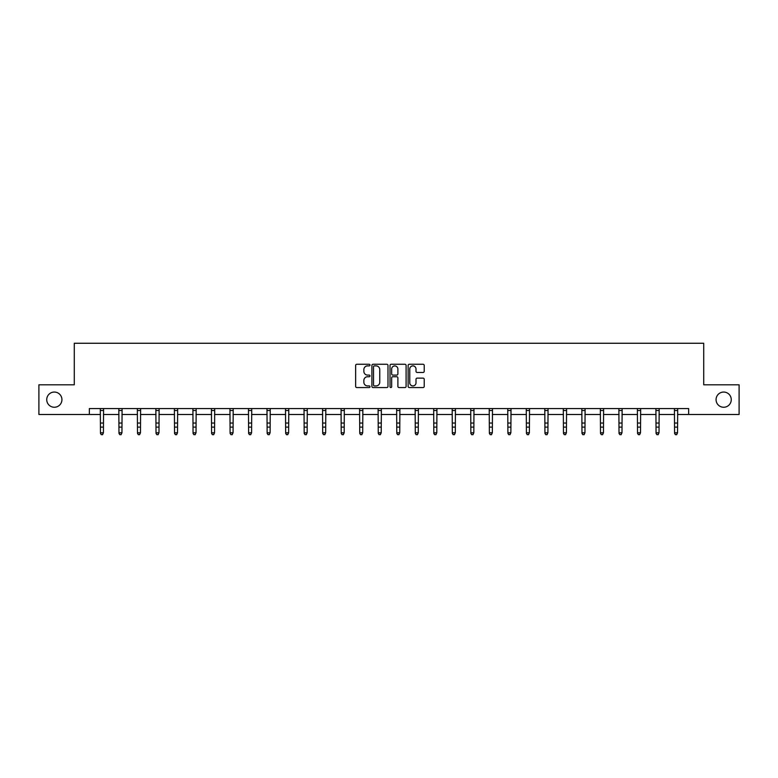 <?xml version="1.0" encoding="UTF-8"?>
<svg xmlns="http://www.w3.org/2000/svg" width="778" height="778" viewBox="0 0 778 778"><rect width="100%" height="100%" fill="white"/><g stroke="black" fill="none" stroke-linecap="round" stroke-linejoin="round"><path stroke-width="1.17" d="M370.007 365.077A0.817 0.817 0 0 0 369.19 364.26L356.81 364.26A1.167 1.167 0 0 0 355.643 365.417L355.643 386.394A1.167 1.167 0 0 0 356.81 387.561L369.19 387.561A0.817 0.817 0 0 0 370.007 386.744A0.817 0.817 0 0 0 369.19 385.927L367.586 385.927A3.725 3.725 0 0 1 363.861 382.202L363.861 380.452A3.725 3.725 0 0 1 367.586 376.727L369.19 376.727A0.817 0.817 0 0 0 370.007 375.91A0.817 0.817 0 0 0 369.19 375.093L367.586 375.093A3.725 3.725 0 0 1 363.861 371.369L363.861 369.618A3.725 3.725 0 0 1 367.586 365.884L369.19 365.884A0.817 0.817 0 0 0 370.007 365.077M716.071 399.649A7.595 7.595 0 0 0 723.666 407.254A7.595 7.595 0 0 0 731.262 399.649A7.595 7.595 0 0 0 723.666 392.054A7.595 7.595 0 0 0 716.071 399.649M46.738 399.649A7.595 7.595 0 0 0 54.334 407.254A7.595 7.595 0 0 0 61.929 399.649A7.595 7.595 0 0 0 54.334 392.054A7.595 7.595 0 0 0 46.738 399.649M423.057 372.468A1.167 1.167 0 0 0 424.224 371.31L424.224 365.417A1.167 1.167 0 0 0 423.057 364.26L409.306 364.26A1.167 1.167 0 0 0 408.139 365.417L408.139 386.394A1.167 1.167 0 0 0 409.306 387.561L423.057 387.561A1.167 1.167 0 0 0 424.224 386.394L424.224 379.285A1.167 1.167 0 0 0 423.057 378.127L417.173 378.127A1.167 1.167 0 0 0 416.006 379.285L416.006 382.815A3.122 3.122 0 0 1 412.885 385.927A3.122 3.122 0 0 1 409.773 382.815L409.773 369.005A3.122 3.122 0 0 1 412.885 365.884A3.122 3.122 0 0 1 416.006 369.005L416.006 371.31A1.167 1.167 0 0 0 417.173 372.468L423.057 372.468M89.353 414.489L38.9 414.489L38.9 384.809L74.28 384.809L74.28 343.263L703.72 343.263L703.72 384.809L739.1 384.809L739.1 414.489L688.647 414.489L688.647 408.557L89.353 408.557L89.353 414.489L100.459 414.489M387.979 365.417A1.167 1.167 0 0 0 386.812 364.26L373.061 364.26A1.167 1.167 0 0 0 371.903 365.417L371.903 386.394A1.167 1.167 0 0 0 373.061 387.561L386.812 387.561A1.167 1.167 0 0 0 387.979 386.394L387.979 365.417M391.188 364.26L404.939 364.26A1.167 1.167 0 0 1 406.097 365.417L406.097 386.394A1.167 1.167 0 0 1 404.939 387.561L399.046 387.561A1.167 1.167 0 0 1 397.889 386.394L397.889 377.894A1.167 1.167 0 0 0 396.722 376.727L392.812 376.727A1.167 1.167 0 0 0 391.655 377.894L391.655 386.744A0.817 0.817 0 0 1 390.838 387.561A0.817 0.817 0 0 1 390.021 386.744L390.021 365.417A1.167 1.167 0 0 1 391.188 364.26M103.425 414.489L118.976 414.489M121.942 414.489L137.492 414.489M140.468 414.489L156.018 414.489M158.984 414.489L174.535 414.489M177.501 414.489L193.051 414.489M196.027 414.489L211.577 414.489M214.543 414.489L230.094 414.489M233.06 414.489L248.62 414.489M251.586 414.489L267.136 414.489M270.102 414.489L285.652 414.489M288.628 414.489L304.179 414.489M307.145 414.489L322.695 414.489M325.661 414.489L341.211 414.489M344.187 414.489L359.737 414.489M362.704 414.489L378.254 414.489M381.22 414.489L396.78 414.489M399.746 414.489L415.296 414.489M418.263 414.489L433.813 414.489M436.789 414.489L452.339 414.489M455.305 414.489L470.855 414.489M473.821 414.489L489.372 414.489M492.348 414.489L507.898 414.489M510.864 414.489L526.414 414.489M529.38 414.489L544.94 414.489M547.907 414.489L563.457 414.489M566.423 414.489L581.973 414.489M584.949 414.489L600.499 414.489M603.465 414.489L619.016 414.489M621.982 414.489L637.532 414.489M640.508 414.489L656.058 414.489M659.024 414.489L674.575 414.489M677.541 414.489L688.647 414.489M374.344 365.884A0.817 0.817 0 0 0 373.528 366.701L373.528 385.12A0.817 0.817 0 0 0 374.344 385.927L376.037 385.927A3.725 3.725 0 0 0 379.761 382.202L379.761 369.618A3.725 3.725 0 0 0 376.037 365.884L374.344 365.884M397.889 369.064A3.122 3.122 0 0 0 394.767 365.942A3.122 3.122 0 0 0 391.655 369.064L391.655 373.926A1.167 1.167 0 0 0 392.812 375.093L396.722 375.093A1.167 1.167 0 0 0 397.889 373.926L397.889 369.064M100.304 408.557L100.459 432.772L103.425 432.772L102.531 434.737L101.344 434.474L102.531 434.737M102.531 434.474L103.425 432.772L103.571 408.557M101.344 434.737L100.459 433.434L101.344 434.474M118.82 408.557L118.976 432.772L121.942 432.772L121.057 434.737L119.87 434.474L121.057 434.737M121.057 434.474L121.942 432.772L122.097 408.557M119.87 434.737L118.976 433.434L119.87 434.474M137.346 408.557L137.492 432.772L140.468 432.772L139.573 434.737L138.387 434.474L139.573 434.737M139.573 434.474L140.468 432.772L140.614 408.557M138.387 434.737L137.492 433.434L138.387 434.474M155.863 408.557L156.018 432.772L158.984 432.772L158.09 434.737L156.903 434.474L158.09 434.737M158.09 434.474L158.984 432.772L159.13 408.557M156.903 434.737L156.018 433.434L156.903 434.474M174.389 408.557L174.535 432.772L177.501 432.772L176.616 434.737L175.429 434.474L176.616 434.737M176.616 434.474L177.501 432.772L177.656 408.557M175.429 434.737L174.535 433.434L175.429 434.474M192.905 408.557L193.051 432.772L196.027 432.772L195.132 434.737L193.946 434.474L195.132 434.737M195.132 434.474L196.027 432.772L196.173 408.557M193.946 434.737L193.051 433.434L193.946 434.474M211.422 408.557L211.577 432.772L214.543 432.772L213.649 434.737L212.462 434.474L213.649 434.737M213.649 434.474L214.543 432.772L214.699 408.557M212.462 434.737L211.577 433.434L212.462 434.474M229.948 408.557L230.094 432.772L233.06 432.772L232.175 434.737L230.988 434.474L232.175 434.737M232.175 434.474L233.06 432.772L233.215 408.557M230.988 434.737L230.094 433.434L230.988 434.474M248.464 408.557L248.62 432.772L251.586 432.772L250.691 434.737L249.505 434.474L250.691 434.737M250.691 434.474L251.586 432.772L251.732 408.557M249.505 434.737L248.62 433.434L249.505 434.474M266.98 408.557L267.136 432.772L270.102 432.772L269.217 434.737L268.031 434.474L269.217 434.737M269.217 434.474L270.102 432.772L270.258 408.557M268.031 434.737L267.136 433.434L268.031 434.474M285.507 408.557L285.652 432.772L288.628 432.772L287.734 434.737L286.547 434.474L287.734 434.737M287.734 434.474L288.628 432.772L288.774 408.557M286.547 434.737L285.652 433.434L286.547 434.474M304.023 408.557L304.179 432.772L307.145 432.772L306.25 434.737L305.064 434.474L306.25 434.737M306.25 434.474L307.145 432.772L307.291 408.557M305.064 434.737L304.179 433.434L305.064 434.474M322.549 408.557L322.695 432.772L325.661 432.772L324.776 434.737L323.59 434.474L324.776 434.737M324.776 434.474L325.661 432.772L325.817 408.557M323.59 434.737L322.695 433.434L323.59 434.474M341.065 408.557L341.211 432.772L344.187 432.772L343.293 434.737L342.106 434.474L343.293 434.737M343.293 434.474L344.187 432.772L344.333 408.557M342.106 434.737L341.211 433.434L342.106 434.474M359.582 408.557L359.737 432.772L362.704 432.772L361.809 434.737L360.622 434.474L361.809 434.737M361.809 434.474L362.704 432.772L362.859 408.557M360.622 434.737L359.737 433.434L360.622 434.474M378.108 408.557L378.254 432.772L381.22 432.772L380.335 434.737L379.149 434.474L380.335 434.737M380.335 434.474L381.22 432.772L381.376 408.557M379.149 434.737L378.254 433.434L379.149 434.474M396.624 408.557L396.78 432.772L399.746 432.772L398.851 434.737L397.665 434.474L398.851 434.737M398.851 434.474L399.746 432.772L399.892 408.557M397.665 434.737L396.78 433.434L397.665 434.474M415.141 408.557L415.296 432.772L418.263 432.772L417.378 434.737L416.191 434.474L417.378 434.737M417.378 434.474L418.263 432.772L418.418 408.557M416.191 434.737L415.296 433.434L416.191 434.474M433.667 408.557L433.813 432.772L436.789 432.772L435.894 434.737L434.708 434.474L435.894 434.737M435.894 434.474L436.789 432.772L436.935 408.557M434.708 434.737L433.813 433.434L434.708 434.474M452.183 408.557L452.339 432.772L455.305 432.772L454.41 434.737L453.224 434.474L454.41 434.737M454.41 434.474L455.305 432.772L455.451 408.557M453.224 434.737L452.339 433.434L453.224 434.474M470.709 408.557L470.855 432.772L473.821 432.772L472.936 434.737L471.75 434.474L472.936 434.737M472.936 434.474L473.821 432.772L473.977 408.557M471.75 434.737L470.855 433.434L471.75 434.474M489.226 408.557L489.372 432.772L492.348 432.772L491.453 434.737L490.266 434.474L491.453 434.737M491.453 434.474L492.348 432.772L492.493 408.557M490.266 434.737L489.372 433.434L490.266 434.474M507.742 408.557L507.898 432.772L510.864 432.772L509.969 434.737L508.783 434.474L509.969 434.737M509.969 434.474L510.864 432.772L511.02 408.557M508.783 434.737L507.898 433.434L508.783 434.474M526.268 408.557L526.414 432.772L529.38 432.772L528.495 434.737L527.309 434.474L528.495 434.737M528.495 434.474L529.38 432.772L529.536 408.557M527.309 434.737L526.414 433.434L527.309 434.474M544.785 408.557L544.94 432.772L547.907 432.772L547.012 434.737L545.825 434.474L547.012 434.737M547.012 434.474L547.907 432.772L548.052 408.557M545.825 434.737L544.94 433.434L545.825 434.474M563.301 408.557L563.457 432.772L566.423 432.772L565.538 434.737L564.351 434.474L565.538 434.737M565.538 434.474L566.423 432.772L566.579 408.557M564.351 434.737L563.457 433.434L564.351 434.474M581.827 408.557L581.973 432.772L584.949 432.772L584.054 434.737L582.868 434.474L584.054 434.737M584.054 434.474L584.949 432.772L585.095 408.557M582.868 434.737L581.973 433.434L582.868 434.474M600.344 408.557L600.499 432.772L603.465 432.772L602.571 434.737L601.384 434.474L602.571 434.737M602.571 434.474L603.465 432.772L603.611 408.557M601.384 434.737L600.499 433.434L601.384 434.474M618.87 408.557L619.016 432.772L621.982 432.772L621.097 434.737L619.91 434.474L621.097 434.737M621.097 434.474L621.982 432.772L622.137 408.557M619.91 434.737L619.016 433.434L619.91 434.474M637.386 408.557L637.532 432.772L640.508 432.772L639.613 434.737L638.427 434.474L639.613 434.737M639.613 434.474L640.508 432.772L640.654 408.557M638.427 434.737L637.532 433.434L638.427 434.474M655.903 408.557L656.058 432.772L659.024 432.772L658.13 434.737L656.943 434.474L658.13 434.737M658.13 434.474L659.024 432.772L659.18 408.557M656.943 434.737L656.058 433.434L656.943 434.474M674.429 408.557L674.575 432.772L677.541 432.772L676.656 434.737L675.469 434.474L676.656 434.737M676.656 434.474L677.541 432.772L677.696 408.557M675.469 434.737L674.575 433.434L675.469 434.474M103.562 408.576L100.313 408.576M103.425 423.038L100.459 423.038M103.425 427.112L100.459 427.112M103.425 410.512L100.459 410.512M122.088 408.576L118.83 408.576M121.942 423.038L118.976 423.038M121.942 427.112L118.976 427.112M121.942 410.512L118.976 410.512M140.604 408.576L137.356 408.576M140.468 423.038L137.492 423.038M140.468 427.112L137.492 427.112M140.468 410.512L137.492 410.512M159.12 408.576L155.872 408.576M158.984 423.038L156.018 423.038M158.984 427.112L156.018 427.112M158.984 410.512L156.018 410.512M177.647 408.576L174.398 408.576M177.501 423.038L174.535 423.038M177.501 427.112L174.535 427.112M177.501 410.512L174.535 410.512M196.163 408.576L192.915 408.576M196.027 423.038L193.051 423.038M196.027 427.112L193.051 427.112M196.027 410.512L193.051 410.512M214.689 408.576L211.431 408.576M214.543 423.038L211.577 423.038M214.543 427.112L211.577 427.112M214.543 410.512L211.577 410.512M233.206 408.576L229.957 408.576M233.06 423.038L230.094 423.038M233.06 427.112L230.094 427.112M233.06 410.512L230.094 410.512M251.722 408.576L248.474 408.576M251.586 423.038L248.62 423.038M251.586 427.112L248.62 427.112M251.586 410.512L248.62 410.512M270.248 408.576L266.99 408.576M270.102 423.038L267.136 423.038M270.102 427.112L267.136 427.112M270.102 410.512L267.136 410.512M288.764 408.576L285.516 408.576M288.628 423.038L285.652 423.038M288.628 427.112L285.652 427.112M288.628 410.512L285.652 410.512M307.281 408.576L304.033 408.576M307.145 423.038L304.179 423.038M307.145 427.112L304.179 427.112M307.145 410.512L304.179 410.512M325.807 408.576L322.559 408.576M325.661 423.038L322.695 423.038M325.661 427.112L322.695 427.112M325.661 410.512L322.695 410.512M344.323 408.576L341.075 408.576M344.187 423.038L341.211 423.038M344.187 427.112L341.211 427.112M344.187 410.512L341.211 410.512M362.849 408.576L359.592 408.576M362.704 423.038L359.737 423.038M362.704 427.112L359.737 427.112M362.704 410.512L359.737 410.512M381.366 408.576L378.118 408.576M381.22 423.038L378.254 423.038M381.22 427.112L378.254 427.112M381.22 410.512L378.254 410.512M399.882 408.576L396.634 408.576M399.746 423.038L396.78 423.038M399.746 427.112L396.78 427.112M399.746 410.512L396.78 410.512M418.408 408.576L415.151 408.576M418.263 423.038L415.296 423.038M418.263 427.112L415.296 427.112M418.263 410.512L415.296 410.512M436.925 408.576L433.677 408.576M436.789 423.038L433.813 423.038M436.789 427.112L433.813 427.112M436.789 410.512L433.813 410.512M455.441 408.576L452.193 408.576M455.305 423.038L452.339 423.038M455.305 427.112L452.339 427.112M455.305 410.512L452.339 410.512M473.967 408.576L470.719 408.576M473.821 423.038L470.855 423.038M473.821 427.112L470.855 427.112M473.821 410.512L470.855 410.512M492.484 408.576L489.236 408.576M492.348 423.038L489.372 423.038M492.348 427.112L489.372 427.112M492.348 410.512L489.372 410.512M511.01 408.576L507.752 408.576M510.864 423.038L507.898 423.038M510.864 427.112L507.898 427.112M510.864 410.512L507.898 410.512M529.526 408.576L526.278 408.576M529.38 423.038L526.414 423.038M529.38 427.112L526.414 427.112M529.38 410.512L526.414 410.512M548.043 408.576L544.795 408.576M547.907 423.038L544.94 423.038M547.907 427.112L544.94 427.112M547.907 410.512L544.94 410.512M566.569 408.576L563.311 408.576M566.423 423.038L563.457 423.038M566.423 427.112L563.457 427.112M566.423 410.512L563.457 410.512M585.085 408.576L581.837 408.576M584.949 423.038L581.973 423.038M584.949 427.112L581.973 427.112M584.949 410.512L581.973 410.512M603.602 408.576L600.353 408.576M603.465 423.038L600.499 423.038M603.465 427.112L600.499 427.112M603.465 410.512L600.499 410.512M622.128 408.576L618.88 408.576M621.982 423.038L619.016 423.038M621.982 427.112L619.016 427.112M621.982 410.512L619.016 410.512M640.644 408.576L637.396 408.576M640.508 423.038L637.532 423.038M640.508 427.112L637.532 427.112M640.508 410.512L637.532 410.512M659.17 408.576L655.912 408.576M659.024 423.038L656.058 423.038M659.024 427.112L656.058 427.112M659.024 410.512L656.058 410.512M677.687 408.576L674.438 408.576M677.541 423.038L674.575 423.038M677.541 427.112L674.575 427.112M677.541 410.512L674.575 410.512"/></g></svg>

